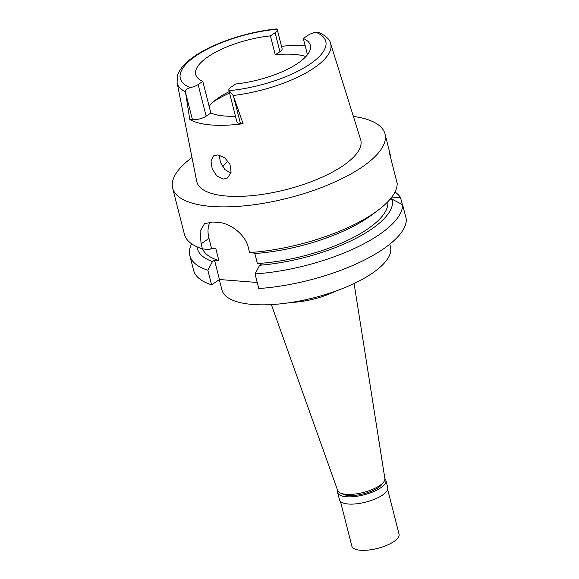 <?xml version="1.0" encoding="UTF-8"?>
<svg xmlns="http://www.w3.org/2000/svg" width="579" height="579" viewBox="0 0 579 579"><rect width="100%" height="100%" fill="white"/><g stroke="black" fill="none" stroke-linecap="round" stroke-linejoin="round"><path stroke-width="0.87" d="M243.1 123.689L233.199 95.484L229.052 90.657A10.017 3.496 165.7 0 1 228.835 90.215L236.891 121.807A10.017 3.496 -14.3 0 0 240.43 123.486L243.1 123.689A80.756 28.147 165.7 0 1 189.789 119.513L192.46 119.715A10.017 3.496 -14.3 0 0 206.167 116.162L210.85 113.006A59.138 20.612 -14.3 0 0 235.458 116.191M210.85 113.006L202.802 81.415A59.138 20.612 -14.3 0 1 195.745 74.539A59.138 20.612 -14.3 0 1 208.483 56.438A59.138 20.612 -14.3 0 1 270.429 35.876L275.257 54.831L279.939 51.676A10.017 3.496 -14.3 0 0 282.103 48.607L277.269 29.652A10.017 3.496 165.7 0 1 275.112 32.721L270.429 35.876M209.12 106.21A59.138 20.612 165.7 0 1 216.416 99.327A59.138 20.612 165.7 0 1 218.956 97.518A59.138 20.612 165.7 0 1 229.197 91.641M228.835 90.215A10.017 3.496 165.7 0 1 230.992 87.147L235.675 83.991A59.138 20.612 -14.3 0 0 297.62 63.429A59.138 20.612 -14.3 0 0 310.358 45.328A59.138 20.612 -14.3 0 0 303.302 38.453L307.985 35.297A10.017 3.496 165.7 0 1 315.794 32.243L319.688 32.742C326.455 36.361 330.088 39.944 330.587 43.476A79.214 27.611 165.7 0 1 313.673 68.221A79.214 27.611 165.7 0 1 313.623 68.25A79.214 27.611 165.7 0 1 233.199 95.484M307.456 54.737L303.302 38.453M305.907 56.554A59.138 20.612 -14.3 0 0 275.257 54.831M281.51 46.306A80.061 27.908 165.7 0 1 305.119 45.589M202.802 81.415L198.119 84.57A10.017 3.496 165.7 0 1 190.31 87.617C186.677 88.891 185.048 90.266 185.425 91.735A79.214 27.611 165.7 0 1 177.094 82.602L177.377 75.987C179.49 68.792 185.823 61.801 196.375 54.998C215.656 42.267 248.5 31.642 276.509 28.95L277.052 29.203A10.017 3.496 165.7 0 1 277.269 29.652M185.425 91.735L189.789 119.513M177.094 82.602L196.737 181.393A84.585 29.486 -14.3 0 0 253.935 195.449A84.585 29.486 -14.3 0 0 342.565 166.035A84.585 29.486 -14.3 0 0 360.637 139.611L330.587 43.476M223.125 179.106L227.576 177.956L231.079 172.245L230.001 164.378L224.746 157.763L217.885 154.868L213.716 155.838L210.988 161.013L212.182 168.742L216.749 175.9L223.125 179.106M353.385 116.408A109.576 38.192 165.7 0 1 385.006 133.966A109.576 38.192 165.7 0 1 361.405 167.512A109.576 38.192 165.7 0 1 247.523 205.516A109.576 38.192 165.7 0 1 172.643 188.103A109.576 38.192 165.7 0 1 191.996 157.546M391.143 159.666L390.043 153.746L389.45 153.015L397.194 183.42A109.576 38.192 -14.3 0 1 377.892 210.372A109.576 38.192 -14.3 0 1 373.18 213.709A109.576 38.192 -14.3 0 1 249.592 252.582L248.29 247.457C245.395 234.256 229.537 222.749 218.095 222.408A109.576 38.192 -14.3 0 1 212.855 221.996L204.496 223.689L200.095 231.441L201.101 243.752L202.404 248.883L209.453 249.701L211.509 248.319L215.837 248.659L218.855 260.507L214.527 260.166L212.471 261.549L207.847 270.227L211.567 284.825L219.455 279.512L257.214 282.48M249.592 252.582L256.642 253.399A100.522 35.037 -14.3 0 0 367.564 217.921A100.522 35.037 -14.3 0 0 371.892 214.86L377.892 210.372M207.847 270.227A109.576 38.192 165.7 0 1 189.854 255.643L193.581 270.241A109.576 38.192 -14.3 0 0 211.567 284.825M402.637 204.763A109.576 38.192 165.7 0 1 378.623 235.052A109.576 38.192 165.7 0 1 255.035 273.925L258.755 288.53A109.576 38.192 -14.3 0 0 382.343 249.658A109.576 38.192 -14.3 0 0 406.357 219.361L402.637 204.763L392.309 199.299A100.522 35.037 165.7 0 1 370.589 229.769A100.522 35.037 165.7 0 1 259.66 265.247L261.715 263.865L257.387 263.525L254.753 253.189M390.166 199.133L392.309 199.299M255.035 273.925L259.66 265.247M219.455 279.512L214.527 260.166M211.509 248.319L208.99 238.439A27.828 18.666 56 0 1 210.076 221.931M189.854 255.643A109.576 38.192 165.7 0 1 191.649 243.817M202.599 248.905A95.665 33.343 -14.3 0 0 218.855 260.507M212.471 261.549A100.522 35.037 165.7 0 1 197.099 246.864M172.643 188.103L184.419 234.3A109.576 38.192 -14.3 0 0 202.404 248.883M257.387 263.525A95.665 33.343 -14.3 0 0 366.927 229.487A95.665 33.343 -14.3 0 0 387.807 201.745M391.657 197.273A100.522 35.037 165.7 0 1 391.896 197.888L400.545 197.62A109.576 38.192 165.7 0 0 394.987 191.989M390.333 198.937L391.896 197.888M402.325 204.59L400.545 197.62M219.303 279.621L221.931 289.934A86.966 30.311 -14.3 0 0 281.365 303.758A86.966 30.311 -14.3 0 0 371.747 273.599A86.966 30.311 -14.3 0 0 390.47 246.972L389.768 244.215M291.259 302.448A43.613 15.206 -14.3 0 0 335.596 291.143M271.356 304.59L337.695 490.522A24.347 8.49 -14.3 0 0 354.623 494.09A24.347 8.49 -14.3 0 0 379.556 485.68A24.347 8.49 -14.3 0 0 384.861 478.5L354.095 283.5M228.068 161.114A60.006 20.916 -14.3 0 0 222.727 166.897M229.566 93.089A69.574 24.253 -14.3 0 0 213.333 101.817M230.905 173.049L224.876 169.575L220.433 162.438L219.231 155.078M342.008 493.619A21.741 7.578 -14.3 0 0 378.159 487.742A21.741 7.578 -14.3 0 0 382.553 483.284M384.883 478.681A24.875 8.671 165.7 0 1 385.875 480.309A24.875 8.671 165.7 0 1 380.519 487.923A24.875 8.671 165.7 0 1 354.666 496.55A24.875 8.671 165.7 0 1 337.666 492.599A24.875 8.671 165.7 0 1 337.76 490.695M337.666 492.599L339.518 499.865A24.875 8.671 -14.3 0 0 356.519 503.817A24.875 8.671 -14.3 0 0 382.364 495.19A24.875 8.671 -14.3 0 0 387.727 487.576L385.875 480.309M340.466 501.45L351.866 546.178A24.347 8.49 -14.3 0 0 368.505 550.05A24.347 8.49 -14.3 0 0 393.814 541.604A24.347 8.49 -14.3 0 0 399.054 534.149L387.655 489.421M315.794 32.243A75.046 26.156 165.7 0 1 309.57 64.399A75.046 26.156 165.7 0 1 229.052 90.657M279.939 51.676L275.112 32.721M190.31 87.617A75.046 26.156 165.7 0 1 196.534 55.468A75.046 26.156 165.7 0 1 277.052 29.203M192.46 119.715L185.577 92.72M198.119 84.57L206.167 116.162M233.554 96.483L240.43 123.486M208.99 238.439L201.101 243.752M385.006 133.966L390.043 153.746"/></g></svg>
